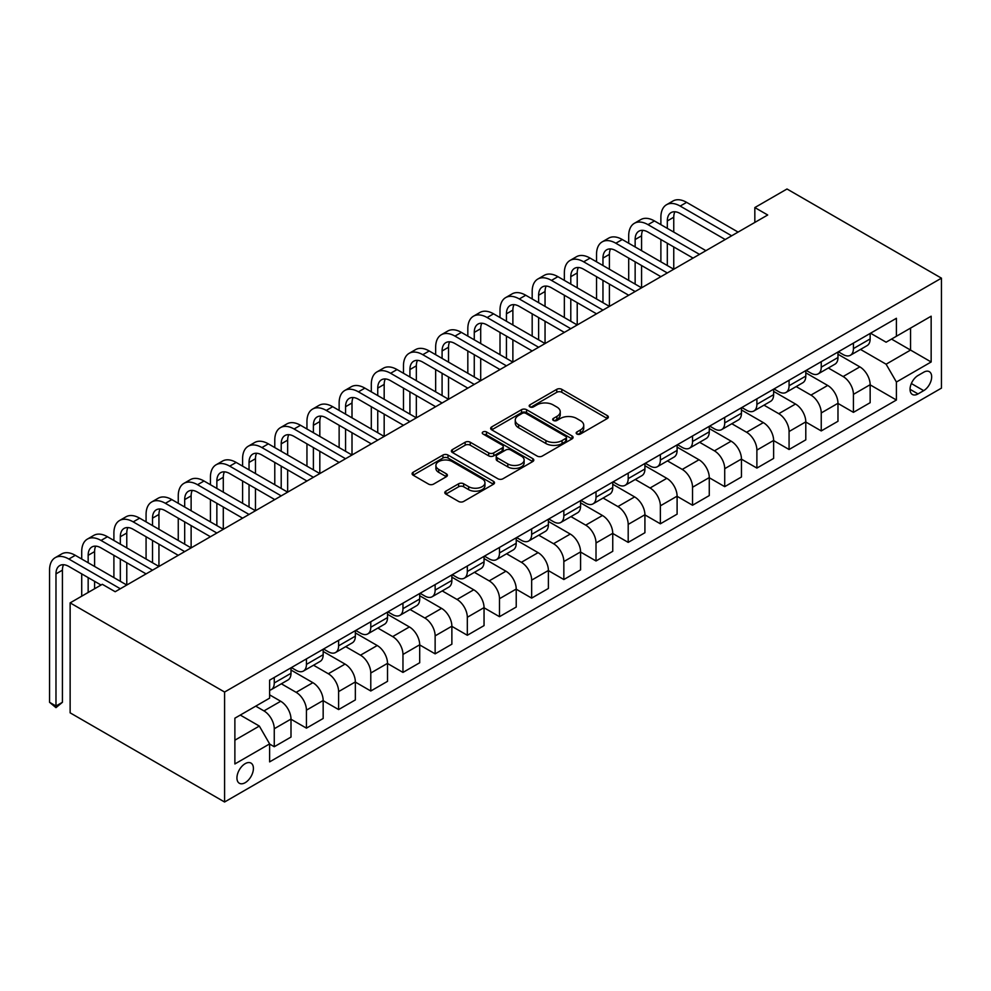 <?xml version="1.0" encoding="UTF-8"?>
<svg xmlns="http://www.w3.org/2000/svg" width="991" height="991" viewBox="0 0 991 991"><rect width="100%" height="100%" fill="white"/><g stroke="black" fill="none" stroke-linecap="round" stroke-linejoin="round"><path stroke-width="1.49" d="M576.911 434.021A2.502 1.449 0 0 0 580.453 434.021L607.297 418.524A3.568 2.069 0 0 0 608.338 417.062A3.568 2.069 0 0 0 607.297 415.601L561.81 389.339A3.568 2.069 0 0 0 556.756 389.339L529.912 404.848A2.502 1.449 0 0 0 529.182 405.864A2.502 1.449 0 0 0 529.912 406.88A2.502 1.449 0 0 0 533.455 406.88L536.924 404.885A11.434 6.603 0 0 1 553.102 404.885L556.892 407.066A11.434 6.603 0 0 1 560.237 411.736A11.434 6.603 0 0 1 556.892 416.406L553.412 418.413A2.502 1.449 0 0 0 552.681 419.428A2.502 1.449 0 0 0 553.412 420.457A2.502 1.449 0 0 0 556.954 420.457L560.423 418.45A11.434 6.603 0 0 1 576.601 418.45L580.392 420.63A11.434 6.603 0 0 1 583.736 425.3A11.434 6.603 0 0 1 580.392 429.97L576.911 431.977A2.502 1.449 0 0 0 576.18 432.993A2.502 1.449 0 0 0 576.911 434.021L576.911 431.977M245.173 782.692A11.644 6.726 120 0 0 252.792 772.423A11.644 6.726 120 0 0 250.996 763.095A11.644 6.726 120 0 0 245.173 763.665A11.644 6.726 120 0 0 237.567 773.934A11.644 6.726 120 0 0 239.351 783.262A11.644 6.726 120 0 0 245.173 782.692M445.851 491.164A3.568 2.069 0 0 0 444.798 492.626A3.568 2.069 0 0 0 445.851 494.075L458.61 501.446A3.568 2.069 0 0 0 463.652 501.446L493.468 484.24A3.568 2.069 0 0 0 494.521 482.778A3.568 2.069 0 0 0 493.468 481.316L447.994 455.055A3.568 2.069 0 0 0 442.94 455.055L413.123 472.273A3.568 2.069 0 0 0 412.083 473.735A3.568 2.069 0 0 0 413.123 475.185L428.533 484.091A3.568 2.069 0 0 0 433.587 484.091L446.346 476.721A3.568 2.069 0 0 0 447.399 475.259A3.568 2.069 0 0 0 446.346 473.809L438.703 469.387A9.563 5.512 0 0 1 435.904 465.485A9.563 5.512 0 0 1 441.813 460.394A9.563 5.512 0 0 1 452.23 461.583L482.171 478.876A9.563 5.512 0 0 1 484.958 482.778A9.563 5.512 0 0 1 479.062 487.869A9.563 5.512 0 0 1 468.644 486.68L463.652 483.794A3.568 2.069 0 0 0 458.61 483.794L445.851 491.164L445.851 494.075M941.45 278.161L787.003 188.996L754.832 207.565L767.703 214.997L115.191 591.726L102.321 584.294L70.138 602.875L224.585 692.04L941.45 278.161L941.45 388.125L224.585 802.004L224.585 692.04M537.184 456.083A3.568 2.069 0 0 0 542.238 456.083L572.042 438.864A3.568 2.069 0 0 0 573.095 437.415A3.568 2.069 0 0 0 572.042 435.953L526.568 409.692A3.568 2.069 0 0 0 521.514 409.692L491.697 426.91A3.568 2.069 0 0 0 490.656 428.36A3.568 2.069 0 0 0 491.697 429.821L537.184 456.083M483.98 434.554A2.502 1.449 0 0 1 486.519 434.913L486.519 431.94L532.762 458.635A3.568 2.069 0 0 1 533.802 460.097A3.568 2.069 0 0 1 532.762 461.546L502.945 478.764A3.568 2.069 0 0 1 497.891 478.764L452.416 452.503L452.416 449.592A3.568 2.069 0 0 0 451.363 451.054A3.568 2.069 0 0 0 452.416 452.503M452.416 449.592L465.175 442.221A3.568 2.069 0 0 1 470.23 442.221L488.674 452.875A3.568 2.069 0 0 0 493.729 452.875L502.189 447.982A3.568 2.069 0 0 0 503.23 446.532A3.568 2.069 0 0 0 502.189 445.07L482.989 433.984A2.502 1.449 0 0 1 482.258 432.956A2.502 1.449 0 0 1 483.794 431.63A2.502 1.449 0 0 1 486.519 431.94M923.686 372.232L918.025 375.502A11.285 6.516 120 0 0 910.655 385.437A11.285 6.516 120 0 0 912.389 394.48A11.285 6.516 120 0 0 918.025 393.923L923.686 390.652A11.285 6.516 120 0 0 931.057 380.717A11.285 6.516 120 0 0 929.335 371.675A11.285 6.516 120 0 0 923.686 372.232M870.532 333.211L886.103 342.205L896.409 336.259L896.409 318.284L269.626 680.148L269.626 698.135L234.879 718.19L234.879 763.962L269.626 743.907L269.626 761.881L896.409 400.017L896.409 382.03L886.103 364.205L860.51 349.427M896.409 336.259L931.156 316.203L931.156 361.975L896.409 382.03M70.138 602.875L70.138 712.839L224.585 802.004M754.832 207.565L754.832 222.43M891.516 339.083L910.556 350.083L910.556 328.095L931.156 316.203M886.103 364.205L910.556 350.083L931.156 361.975M234.879 740.19L259.332 726.069L240.28 715.068M269.626 744.055L274.259 746.731L274.259 728.744A14.555 8.411 -120 0 0 263.965 710.906L255.728 706.149M274.259 746.731L290.995 737.069L290.995 719.082A14.555 8.411 -120 0 0 280.701 701.256L269.626 694.864M290.995 719.231L306.442 728.15L306.442 710.163A14.555 8.411 -120 0 0 296.136 692.337L281.357 683.802M306.442 728.15L323.165 718.487L323.165 700.513A14.555 8.411 -120 0 0 312.871 682.675L290.995 670.04M323.165 700.662L338.612 709.568L338.612 691.594A14.555 8.411 -120 0 0 328.318 673.756L313.528 665.221M338.612 709.568L355.348 699.919L355.348 681.932A14.555 8.411 -120 0 0 345.054 664.094L323.165 651.471M355.348 682.081L370.783 691L370.783 673.013A14.555 8.411 -120 0 0 360.489 655.187L345.71 646.652M370.783 691L387.518 681.337L387.518 663.351A14.555 8.411 -120 0 0 377.224 645.525L355.348 632.89M387.518 663.499L402.965 672.418L402.965 654.444A14.555 8.411 -120 0 0 392.671 636.606L377.881 628.071M402.965 672.418L419.701 662.756L419.701 644.782A14.555 8.411 -120 0 0 409.394 626.944L387.518 614.309M419.701 644.93L435.136 653.849L435.136 635.863A14.555 8.411 -120 0 0 424.842 618.025L410.063 609.49M435.136 653.849L451.871 644.187L451.871 626.201A14.555 8.411 -120 0 0 441.577 608.375L419.701 595.74M451.871 626.349L467.318 635.268L467.318 617.282A14.555 8.411 -120 0 0 457.024 599.456L442.234 590.921M467.318 635.268L484.042 625.606L484.042 607.632A14.555 8.411 -120 0 0 473.748 589.794L451.871 577.158M484.042 607.78L499.489 616.687L499.489 598.713A14.555 8.411 -120 0 0 489.195 580.875L474.416 572.34M499.489 616.687L516.224 607.037L516.224 589.05A14.555 8.411 -120 0 0 505.93 571.212L484.042 558.59M516.224 589.199L531.659 598.118L531.659 580.131A14.555 8.411 -120 0 0 521.365 562.306L506.587 553.771M531.659 598.118L548.395 588.456L548.395 570.469A14.555 8.411 -120 0 0 538.101 552.644L516.224 540.008M548.395 570.618L563.842 579.537L563.842 561.563A14.555 8.411 -120 0 0 553.548 543.725L538.757 535.19M563.842 579.537L580.577 569.875L580.577 551.9A14.555 8.411 -120 0 0 570.271 534.062L548.395 521.427M580.577 552.049L596.012 560.968L596.012 542.981A14.555 8.411 -120 0 0 585.718 525.143L570.94 516.608M596.012 560.968L612.748 551.306L612.748 533.319A14.555 8.411 -120 0 0 602.454 515.493L580.577 502.858M612.748 533.468L628.195 542.387L628.195 524.4A14.555 8.411 -120 0 0 617.901 506.574L603.11 498.039M628.195 542.387L644.918 532.724L644.918 514.75A14.555 8.411 -120 0 0 634.624 496.912L612.748 484.277M644.918 514.899L660.365 523.805L660.365 505.831A14.555 8.411 -120 0 0 650.071 487.993L635.293 479.458M660.365 523.805L677.101 514.156L677.101 496.169A14.555 8.411 -120 0 0 666.807 478.331L644.918 465.708M677.101 496.318L692.536 505.237L692.536 487.25A14.555 8.411 -120 0 0 682.242 469.424L667.463 460.889M692.536 505.237L709.271 495.574L709.271 477.588A14.555 8.411 -120 0 0 698.977 459.762L677.101 447.127M709.271 477.736L724.718 486.655L724.718 468.681A14.555 8.411 -120 0 0 714.424 450.843L699.634 442.308M724.718 486.655L741.454 476.993L741.454 459.019A14.555 8.411 -120 0 0 731.147 441.181L709.271 428.546M741.454 459.167L756.889 468.086L756.889 450.1A14.555 8.411 -120 0 0 746.595 432.262L731.816 423.727M756.889 468.086L773.624 458.424L773.624 440.438A14.555 8.411 -120 0 0 763.33 422.612L741.454 409.977M773.624 440.586L789.071 449.505L789.071 431.519A14.555 8.411 -120 0 0 778.777 413.693L763.987 405.158M789.071 449.505L805.794 439.843L805.794 421.869A14.555 8.411 -120 0 0 795.5 404.031L773.624 391.395M805.794 422.017L821.242 430.924L821.242 412.95A14.555 8.411 -120 0 0 810.948 395.112L796.169 386.577M821.242 430.924L837.977 421.274L837.977 403.287A14.555 8.411 -120 0 0 827.683 385.449L805.794 372.827M837.977 403.436L853.424 412.355L853.424 394.368A14.555 8.411 -120 0 0 843.118 376.543L828.34 368.008M853.424 412.355L870.148 402.693L870.148 384.706A14.555 8.411 -120 0 0 859.854 366.881L837.977 354.245M838.361 351.793L843.118 354.543A14.555 8.411 -120 0 0 850.402 355.261A14.555 8.411 -120 0 0 853.424 348.597L853.424 343.097M806.178 370.374L810.948 373.124A14.555 8.411 -120 0 0 818.232 373.842A14.555 8.411 -120 0 0 821.242 367.178L821.242 361.678M774.008 388.943L778.777 391.693A14.555 8.411 -120 0 0 786.049 392.411A14.555 8.411 -120 0 0 789.071 385.747L789.071 380.247M741.838 407.524L746.595 410.274A14.555 8.411 -120 0 0 753.878 410.992A14.555 8.411 -120 0 0 756.889 404.328L756.889 398.828M709.655 426.093L714.424 428.843A14.555 8.411 -120 0 0 721.696 429.574A14.555 8.411 -120 0 0 724.718 422.909L724.718 417.409M677.485 444.674L682.242 447.424A14.555 8.411 -120 0 0 689.525 448.143A14.555 8.411 -120 0 0 692.536 441.478L692.536 435.978M645.302 463.255L650.071 466.005A14.555 8.411 -120 0 0 657.355 466.724A14.555 8.411 -120 0 0 660.365 460.059L660.365 454.559M613.132 481.824L617.901 484.574A14.555 8.411 -120 0 0 625.172 485.293A14.555 8.411 -120 0 0 628.195 478.628L628.195 473.128M580.961 500.405L585.718 503.155A14.555 8.411 -120 0 0 593.002 503.874A14.555 8.411 -120 0 0 596.012 497.209L596.012 491.709M548.779 518.974L553.548 521.724A14.555 8.411 -120 0 0 560.819 522.455A14.555 8.411 -120 0 0 563.842 515.791L563.842 510.291M516.608 537.556L521.365 540.306A14.555 8.411 -120 0 0 528.649 541.024A14.555 8.411 -120 0 0 531.659 534.36L531.659 528.86M484.426 556.137L489.195 558.887A14.555 8.411 -120 0 0 496.479 559.605A14.555 8.411 -120 0 0 499.489 552.941L499.489 547.441M452.255 574.706L457.024 577.456A14.555 8.411 -120 0 0 464.296 578.174A14.555 8.411 -120 0 0 467.318 571.51L467.318 566.01M420.085 593.287L424.842 596.037A14.555 8.411 -120 0 0 432.126 596.755A14.555 8.411 -120 0 0 435.136 590.091L435.136 584.591M387.902 611.856L392.671 614.606A14.555 8.411 -120 0 0 399.943 615.337A14.555 8.411 -120 0 0 402.965 608.672L402.965 603.172M355.732 630.437L360.489 633.187A14.555 8.411 -120 0 0 367.772 633.906A14.555 8.411 -120 0 0 370.783 627.241L370.783 621.741M323.549 649.018L328.318 651.768A14.555 8.411 -120 0 0 335.602 652.487A14.555 8.411 -120 0 0 338.612 645.822L338.612 640.322M291.379 667.587L296.136 670.337A14.555 8.411 -120 0 0 303.419 671.056A14.555 8.411 -120 0 0 306.442 664.391L306.442 658.891M870.148 384.855L896.409 400.017M850.402 355.261L867.137 345.599A14.555 8.411 -120 0 0 870.148 338.934L870.148 333.434M818.232 373.842L834.955 364.18A14.555 8.411 -120 0 0 837.977 357.516L837.977 352.016M786.049 392.411L802.784 382.761A14.555 8.411 -120 0 0 805.794 376.097L805.794 370.597M753.878 410.992L770.614 401.33A14.555 8.411 -120 0 0 773.624 394.666L773.624 389.166M721.696 429.574L738.431 419.911A14.555 8.411 -120 0 0 741.454 413.247L741.454 407.747M689.525 448.143L706.261 438.48A14.555 8.411 -120 0 0 709.271 431.816L709.271 426.316M657.355 466.724L674.078 457.062A14.555 8.411 -120 0 0 677.101 450.397L677.101 444.897M625.172 485.293L641.908 475.643A14.555 8.411 -120 0 0 644.918 468.978L644.918 463.478M593.002 503.874L609.725 494.212A14.555 8.411 -120 0 0 612.748 487.547L612.748 482.047M560.819 522.455L577.555 512.793A14.555 8.411 -120 0 0 580.577 506.128L580.577 500.628M528.649 541.024L545.384 531.362A14.555 8.411 -120 0 0 548.395 524.697L548.395 519.197M496.479 559.605L513.202 549.943A14.555 8.411 -120 0 0 516.224 543.279L516.224 537.779M464.296 578.174L481.031 568.524A14.555 8.411 -120 0 0 484.042 561.86L484.042 556.36M432.126 596.755L448.849 587.093A14.555 8.411 -120 0 0 451.871 580.429L451.871 574.929M399.943 615.337L416.678 605.674A14.555 8.411 -120 0 0 419.701 599.01L419.701 593.51M367.772 633.906L384.508 624.243A14.555 8.411 -120 0 0 387.518 617.579L387.518 612.079M335.602 652.487L352.325 642.825A14.555 8.411 -120 0 0 355.348 636.16L355.348 630.66M303.419 671.056L320.155 661.406A14.555 8.411 -120 0 0 323.165 654.741L323.165 649.241M269.626 690.232A14.555 8.411 -120 0 0 271.249 689.637L287.972 679.975A14.555 8.411 -120 0 0 290.995 673.31L290.995 667.81M271.249 689.637A14.555 8.411 -120 0 0 274.259 682.972L274.259 677.472M259.332 726.069L269.626 743.907M577.914 434.368L580.392 432.943A11.434 6.603 0 0 0 583.736 428.273L583.736 425.3M560.237 411.736L560.237 414.709A11.434 6.603 0 0 1 556.892 419.379L554.415 420.803M607.248 418.549L561.81 392.312A3.568 2.069 0 0 0 556.756 392.312L530.916 407.239M572.005 438.902L526.568 412.665A3.568 2.069 0 0 0 521.514 412.665L491.747 429.846L491.697 426.91M565.737 438.431A2.502 1.449 0 0 0 566.468 437.415A2.502 1.449 0 0 0 565.737 436.387L525.812 413.346A2.502 1.449 0 0 0 522.269 413.346L518.615 415.452A11.434 6.603 0 0 0 515.258 420.122A11.434 6.603 0 0 0 518.615 424.792L545.892 440.549A11.434 6.603 0 0 0 562.07 440.549L565.737 438.431L565.737 441.404A2.502 1.449 0 0 0 566.468 440.376L566.468 437.415M515.258 420.122L515.258 423.095A11.434 6.603 0 0 0 518.615 427.765L518.615 424.792M565.737 441.404L562.07 443.522A11.434 6.603 0 0 1 545.892 443.522L518.615 427.765M452.466 452.54L465.175 445.194L465.175 442.221M503.23 446.532L503.23 449.493A3.568 2.069 0 0 1 502.189 450.955L493.729 455.848A3.568 2.069 0 0 1 488.674 455.848L470.23 445.194A3.568 2.069 0 0 0 465.175 445.194M486.519 434.913L532.712 461.583M507.813 463.924A9.563 5.512 0 0 0 518.231 465.113A9.563 5.512 0 0 0 524.128 460.022A9.563 5.512 0 0 0 521.328 456.12L510.774 450.025A3.568 2.069 0 0 0 505.72 450.025L497.259 454.919A3.568 2.069 0 0 0 496.218 456.368A3.568 2.069 0 0 0 497.259 457.83L507.813 463.924L507.813 466.897A9.563 5.512 0 0 0 518.231 468.086A9.563 5.512 0 0 0 524.128 462.995L524.128 460.022M496.218 456.368L496.218 459.341A3.568 2.069 0 0 0 497.259 460.803L497.259 457.83M507.813 466.897L497.259 460.803M484.958 482.778L484.958 485.751A9.563 5.512 0 0 1 479.062 490.842A9.563 5.512 0 0 1 468.644 489.653L463.652 486.767A3.568 2.069 0 0 0 458.61 486.767L445.888 494.113M435.904 465.485L435.904 468.458A9.563 5.512 0 0 0 438.703 472.36L438.703 469.387M446.346 473.809L446.346 476.721L438.703 472.36M493.419 484.265L447.994 458.028A3.568 2.069 0 0 0 442.94 458.028L413.173 475.222M660.886 224.66L660.886 217.227A27.302 15.757 60 0 1 666.534 204.728L672.976 201.012A27.302 15.757 60 0 1 686.627 202.362L738.097 232.092M666.534 204.728A27.302 15.757 60 0 1 680.185 206.078L731.668 235.808M725.226 239.525L680.185 213.511A18.197 10.505 -120 0 0 671.08 212.607A18.197 10.505 -120 0 0 667.315 220.943L667.315 228.376M674.896 211.777A18.197 10.505 -120 0 0 673.756 217.227L673.756 232.092M667.315 243.229L667.315 265.526M673.756 246.945L673.756 269.242L622.274 239.525L615.832 243.229L667.315 272.959M660.886 261.81L660.886 239.525M628.703 243.229L628.703 235.808A27.302 15.757 60 0 1 634.364 223.309L640.793 219.593A27.302 15.757 60 0 1 654.444 220.943L705.926 250.661M634.364 223.309A27.302 15.757 60 0 1 648.015 224.66L699.497 254.377M693.056 258.094L648.015 232.092A18.197 10.505 -120 0 0 638.91 231.188A18.197 10.505 -120 0 0 635.144 239.525L635.144 246.945M642.713 230.346A18.197 10.505 -120 0 0 641.573 235.808L641.573 250.661M635.144 261.81L635.144 284.107M641.573 265.526L641.573 287.811L590.091 258.094L583.662 261.81L635.144 291.527M628.703 280.391L628.703 258.094M660.886 276.675L615.832 250.661A18.197 10.505 -120 0 0 606.74 249.769A18.197 10.505 -120 0 0 602.962 258.094L602.962 265.526M610.543 248.927A18.197 10.505 -120 0 0 609.403 254.377L609.403 269.242M602.962 280.391L602.962 302.676M609.403 284.107L609.403 306.392L557.921 276.675L551.479 280.391L602.962 310.109M596.532 298.96L596.532 276.675M596.532 261.81L596.532 254.377A27.302 15.757 60 0 1 602.181 241.878A27.302 15.757 60 0 1 615.832 243.229M602.181 241.878L608.623 238.162A27.302 15.757 60 0 1 622.274 239.525M628.703 295.244L583.662 269.242A18.197 10.505 -120 0 0 574.557 268.338A18.197 10.505 -120 0 0 570.791 276.675L570.791 284.107M578.36 267.496A18.197 10.505 -120 0 0 577.22 272.959L577.22 287.811M570.791 298.96L570.791 321.257M577.22 302.676L577.22 324.974L525.75 295.244L519.309 298.96L570.791 328.69M564.35 317.541L564.35 295.244M564.35 280.391L564.35 272.959A27.302 15.757 60 0 1 570.011 260.46A27.302 15.757 60 0 1 583.662 261.81M570.011 260.46L576.44 256.743A27.302 15.757 60 0 1 590.091 258.094M596.532 313.825L551.479 287.811A18.197 10.505 -120 0 0 542.387 286.919A18.197 10.505 -120 0 0 538.621 295.244L538.621 302.676M546.19 286.077A18.197 10.505 -120 0 0 545.05 291.527L545.05 306.392M538.621 317.541L538.621 339.826M545.05 321.257L545.05 343.543L493.568 313.825L487.138 317.541L538.621 347.259M532.179 336.11L532.179 313.825M532.179 298.96L532.179 291.527A27.302 15.757 60 0 1 537.84 279.028A27.302 15.757 60 0 1 551.479 280.391M537.84 279.028L544.27 275.325A27.302 15.757 60 0 1 557.921 276.675M564.35 332.394L519.309 306.392A18.197 10.505 -120 0 0 510.204 305.488A18.197 10.505 -120 0 0 506.438 313.825L506.438 321.257M514.019 304.658A18.197 10.505 -120 0 0 512.88 310.109L512.88 324.974M506.438 336.11L506.438 358.408M512.88 339.826L512.88 362.124L461.397 332.394L454.956 336.11L506.438 365.84M500.009 354.691L500.009 332.406M500.009 317.541L500.009 310.109A27.302 15.757 60 0 1 505.658 297.61A27.302 15.757 60 0 1 519.309 298.96M505.658 297.61L512.099 293.893A27.302 15.757 60 0 1 525.75 295.244M532.179 350.975L487.138 324.974A18.197 10.505 -120 0 0 478.034 324.069A18.197 10.505 -120 0 0 474.268 332.406L474.268 339.826M481.837 323.227A18.197 10.505 -120 0 0 480.697 328.69L480.697 343.543M474.268 354.691L474.268 376.989M480.697 358.408L480.697 380.693L429.214 350.975L422.785 354.691L474.268 384.409M467.826 373.273L467.826 350.975M467.826 336.11L467.826 328.69A27.302 15.757 60 0 1 473.487 316.191A27.302 15.757 60 0 1 487.138 317.541M473.487 316.191L479.917 312.475A27.302 15.757 60 0 1 493.568 313.825M500.009 369.556L454.956 343.543A18.197 10.505 -120 0 0 445.863 342.638A18.197 10.505 -120 0 0 442.085 350.975L442.085 358.408M449.666 341.808A18.197 10.505 -120 0 0 448.527 347.259L448.527 362.124M442.085 373.273L442.085 395.558M448.527 376.989L448.527 399.274L397.044 369.556L390.603 373.273L442.085 402.99M435.656 391.841L435.656 369.556M435.656 354.691L435.656 347.259A27.302 15.757 60 0 1 441.305 334.76A27.302 15.757 60 0 1 454.956 336.11M441.305 334.76L447.746 331.044A27.302 15.757 60 0 1 461.397 332.394M467.826 388.125L422.785 362.124A18.197 10.505 -120 0 0 413.681 361.22A18.197 10.505 -120 0 0 409.915 369.556L409.915 376.989M417.484 360.377A18.197 10.505 -120 0 0 416.344 365.84L416.344 380.693M409.915 391.841L409.915 414.139M416.344 395.558L416.344 417.855L364.874 388.125L358.432 391.841L409.915 421.571M403.473 410.423L403.473 388.125M403.473 373.273L403.473 365.84A27.302 15.757 60 0 1 409.134 353.341A27.302 15.757 60 0 1 422.785 354.691M409.134 353.341L415.563 349.625A27.302 15.757 60 0 1 429.214 350.975M435.656 406.706L390.603 380.693A18.197 10.505 -120 0 0 381.51 379.801A18.197 10.505 -120 0 0 377.744 388.125L377.744 395.558M385.313 378.958A18.197 10.505 -120 0 0 384.174 384.409L384.174 399.274M377.744 410.423L377.744 432.708M384.174 414.139L384.174 436.424L332.691 406.706L326.262 410.423L377.732 440.14M371.303 428.992L371.303 406.706M371.303 391.841L371.303 384.409A27.302 15.757 60 0 1 376.952 371.91A27.302 15.757 60 0 1 390.603 373.273M376.952 371.91L383.393 368.206A27.302 15.757 60 0 1 397.044 369.556M403.473 425.275L358.432 399.274A18.197 10.505 -120 0 0 349.327 398.37A18.197 10.505 -120 0 0 345.562 406.706L345.562 414.139M353.143 397.54A18.197 10.505 -120 0 0 352.003 402.99L352.003 417.855M345.562 428.992L345.562 451.289M352.003 432.708L352.003 455.005L300.521 425.275L294.079 428.992L345.562 458.722M339.133 447.573L339.133 425.275M339.133 410.423L339.133 402.99A27.302 15.757 60 0 1 344.781 390.491A27.302 15.757 60 0 1 358.432 391.841M344.781 390.491L351.223 386.775A27.302 15.757 60 0 1 364.874 388.125M371.303 443.857L326.262 417.855A18.197 10.505 -120 0 0 317.157 416.951A18.197 10.505 -120 0 0 313.391 425.288L313.391 432.708M320.96 416.109A18.197 10.505 -120 0 0 319.82 421.571L319.82 436.424M313.391 447.573L313.391 469.87M319.82 451.289L319.82 473.574L268.338 443.857L261.909 447.573L313.391 477.29M306.95 466.154L306.95 443.857M306.95 428.992L306.95 421.571A27.302 15.757 60 0 1 312.611 409.072A27.302 15.757 60 0 1 326.262 410.423M312.611 409.072L319.04 405.356A27.302 15.757 60 0 1 332.691 406.706M339.133 462.438L294.079 436.424A18.197 10.505 -120 0 0 284.987 435.52A18.197 10.505 -120 0 0 281.209 443.857L281.209 451.289M288.79 434.69A18.197 10.505 -120 0 0 287.65 440.14L287.65 455.005M281.209 466.154L281.209 488.439M287.65 469.87L287.65 492.155L236.168 462.438L229.726 466.154L281.209 495.872M274.78 484.723L274.78 462.438M274.78 447.573L274.78 440.14A27.302 15.757 60 0 1 280.428 427.641A27.302 15.757 60 0 1 294.079 428.992M280.428 427.641L286.87 423.925A27.302 15.757 60 0 1 300.521 425.275M306.95 481.007L261.909 455.005A18.197 10.505 -120 0 0 252.804 454.101A18.197 10.505 -120 0 0 249.038 462.438L249.038 469.87M256.607 453.259A18.197 10.505 -120 0 0 255.467 458.722L255.467 473.574M249.038 484.723L249.038 507.02M255.467 488.439L255.467 510.737L203.997 481.007L197.556 484.723L249.038 514.453M242.597 503.304L242.597 481.007M242.597 466.154L242.597 458.722A27.302 15.757 60 0 1 248.258 446.223A27.302 15.757 60 0 1 261.909 447.573M248.258 446.223L254.687 442.506A27.302 15.757 60 0 1 268.338 443.857M274.78 499.588L229.726 473.574A18.197 10.505 -120 0 0 220.634 472.682A18.197 10.505 -120 0 0 216.856 481.007L216.856 488.439M224.437 471.84A18.197 10.505 -120 0 0 223.297 477.29L223.297 492.155M216.856 503.304L216.856 525.589M223.297 507.02L223.297 529.305L171.815 499.588L165.386 503.304L216.856 533.022M210.426 521.873L210.426 499.588M210.426 484.723L210.426 477.29A27.302 15.757 60 0 1 216.075 464.791A27.302 15.757 60 0 1 229.726 466.154M216.075 464.791L222.517 461.088A27.302 15.757 60 0 1 236.168 462.438M242.597 518.157L197.556 492.155A18.197 10.505 -120 0 0 188.451 491.251A18.197 10.505 -120 0 0 184.685 499.588L184.685 507.02M192.266 490.409A18.197 10.505 -120 0 0 191.127 495.872L191.127 510.737M184.685 521.873L184.685 544.17M191.127 525.589L191.127 547.887L139.644 518.157L133.203 521.873L184.685 551.603M178.256 540.454L178.256 518.157M178.256 503.304L178.256 495.872A27.302 15.757 60 0 1 183.905 483.373A27.302 15.757 60 0 1 197.556 484.723M183.905 483.373L190.346 479.656A27.302 15.757 60 0 1 203.997 481.007M210.426 536.738L165.386 510.737A18.197 10.505 -120 0 0 156.281 509.832A18.197 10.505 -120 0 0 152.515 518.157L152.515 525.589M160.084 508.99A18.197 10.505 -120 0 0 158.944 514.453L158.944 529.305M152.515 540.454L152.515 562.739M158.944 544.17L158.944 566.456L107.462 536.738L101.032 540.454L152.515 570.172M146.073 559.035L146.073 536.738M146.073 521.873L146.073 514.453A27.302 15.757 60 0 1 151.734 501.954A27.302 15.757 60 0 1 165.386 503.304M151.734 501.954L158.164 498.238A27.302 15.757 60 0 1 171.815 499.588M178.256 555.319L133.203 529.305A18.197 10.505 -120 0 0 124.11 528.401A18.197 10.505 -120 0 0 120.332 536.738L120.332 544.17M127.913 527.571A18.197 10.505 -120 0 0 126.774 533.022L126.774 547.887M120.332 559.035L120.332 581.321M126.774 562.752L126.774 585.037L75.291 555.319L68.85 559.035L120.332 588.753M113.903 577.604L113.903 555.319M113.903 540.454L113.903 533.022A27.302 15.757 60 0 1 119.552 520.523A27.302 15.757 60 0 1 133.203 521.873M119.552 520.523L125.993 516.807A27.302 15.757 60 0 1 139.644 518.157M146.073 573.888L101.032 547.887A18.197 10.505 -120 0 0 91.928 546.982A18.197 10.505 -120 0 0 88.162 555.319L88.162 562.739M95.731 546.14A18.197 10.505 -120 0 0 94.591 551.603L94.591 566.456M88.162 577.604L88.162 592.469M94.591 581.321L94.591 588.753M81.72 596.186L81.72 573.888M81.72 559.035L81.72 551.603A27.302 15.757 60 0 1 87.381 539.104A27.302 15.757 60 0 1 101.032 540.454M87.381 539.104L93.811 535.388A27.302 15.757 60 0 1 107.462 536.738M101.032 585.037L68.85 566.456A18.197 10.505 -120 0 0 59.757 565.564A18.197 10.505 -120 0 0 55.979 573.888L55.979 706.013L62.421 702.297L62.421 570.172L55.979 573.888M63.56 564.721A18.197 10.505 -120 0 0 62.421 570.172M62.421 702.297L55.979 707.648L49.55 702.297L49.55 570.172A27.302 15.757 60 0 1 55.199 557.673A27.302 15.757 60 0 1 68.85 559.035M55.199 557.673L61.64 553.957A27.302 15.757 60 0 1 75.291 555.319M49.55 702.297L55.979 706.013L55.979 707.648M263.965 710.906L280.701 701.256M296.136 692.337L312.871 682.675M328.318 673.756L345.054 664.094M360.489 655.187L377.224 645.525M392.671 636.606L409.394 626.944M424.842 618.025L441.577 608.375M457.024 599.456L473.748 589.794M489.195 580.875L505.93 571.212M521.365 562.306L538.101 552.644M553.548 543.725L570.271 534.062M585.718 525.143L602.454 515.493M617.901 506.574L634.624 496.912M650.071 487.993L666.807 478.331M682.242 469.424L698.977 459.762M714.424 450.843L731.147 441.181M746.595 432.262L763.33 422.612M778.777 413.693L795.5 404.031M810.948 395.112L827.683 385.449M843.118 376.543L859.854 366.881M853.424 348.597L870.148 338.934M853.424 394.368L870.148 384.706M821.242 412.95L837.977 403.287M821.242 367.178L837.977 357.516M789.071 431.519L805.794 421.869M789.071 385.747L805.794 376.097M756.889 450.1L773.624 440.438M756.889 404.328L773.624 394.666M724.718 468.681L741.454 459.019M724.718 422.909L741.454 413.247M692.536 487.25L709.271 477.588M692.536 441.478L709.271 431.816M660.365 505.831L677.101 496.169M660.365 460.059L677.101 450.397M628.195 524.4L644.918 514.75M628.195 478.628L644.918 468.978M596.012 542.981L612.748 533.319M596.012 497.209L612.748 487.547M563.842 561.563L580.577 551.9M563.842 515.791L580.577 506.128M531.659 580.131L548.395 570.469M531.659 534.36L548.395 524.697M499.489 598.713L516.224 589.05M499.489 552.941L516.224 543.279M467.318 617.282L484.042 607.632M467.318 571.51L484.042 561.86M435.136 635.863L451.871 626.201M435.136 590.091L451.871 580.429M402.965 654.444L419.701 644.782M402.965 608.672L419.701 599.01M370.783 673.013L387.518 663.351M370.783 627.241L387.518 617.579M338.612 691.594L355.348 681.932M338.612 645.822L355.348 636.16M306.442 710.163L323.165 700.513M306.442 664.391L323.165 654.741M274.259 728.744L290.995 719.082M274.259 682.972L290.995 673.31M911.348 383.529L923.686 390.652M910.048 389.314L918.025 393.923M580.392 432.943L580.392 429.97M553.412 420.457L553.412 418.413M556.892 419.379L556.892 416.406M529.912 406.88L529.912 404.848M556.756 392.312L556.756 389.339M561.81 392.312L561.81 389.339M607.297 418.524L607.297 415.601M521.514 412.665L521.514 409.692M526.568 412.665L526.568 409.692M572.042 438.864L572.042 435.953M545.892 443.522L545.892 440.549M562.07 443.522L562.07 440.549M470.23 445.194L470.23 442.221M488.674 455.848L488.674 452.875M493.729 455.848L493.729 452.875M502.189 450.955L502.189 447.982M532.762 461.546L532.762 458.635M458.61 486.767L458.61 483.794M463.652 486.767L463.652 483.794M468.644 489.653L468.644 486.68M413.123 475.185L413.123 472.273M442.94 458.028L442.94 455.055M447.994 458.028L447.994 455.055M493.468 484.24L493.468 481.316M686.627 202.362L680.185 206.078M673.756 217.227L667.315 220.943M654.444 220.943L648.015 224.66M641.573 235.808L635.144 239.525M609.403 254.377L602.962 258.094M577.22 272.959L570.791 276.675M545.05 291.527L538.621 295.244M512.88 310.109L506.438 313.825M480.697 328.69L474.268 332.406M448.527 347.259L442.085 350.975M416.344 365.84L409.915 369.556M384.174 384.409L377.744 388.125M352.003 402.99L345.562 406.706M319.82 421.571L313.391 425.288M287.65 440.14L281.209 443.857M255.467 458.722L249.038 462.438M223.297 477.29L216.856 481.007M191.127 495.872L184.685 499.588M158.944 514.453L152.515 518.157M126.774 533.022L120.332 536.738M94.591 551.603L88.162 555.319"/></g></svg>
